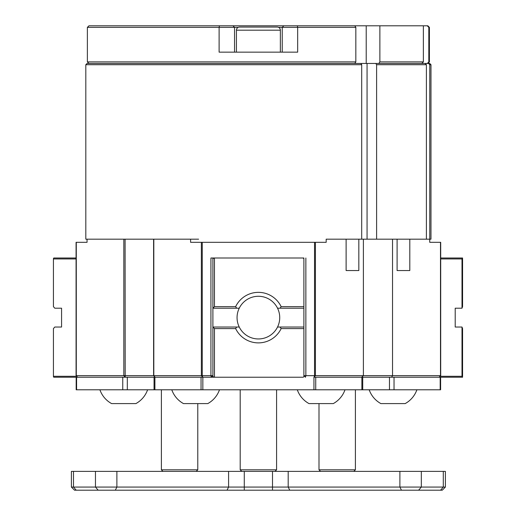 <?xml version="1.0" encoding="UTF-8"?>
<svg xmlns="http://www.w3.org/2000/svg" width="516" height="516" viewBox="0 0 516 516"><rect width="100%" height="100%" fill="white"/><g stroke="black" fill="none" stroke-linecap="round" stroke-linejoin="round"><path stroke-width="0.77" d="M76.078 375.667L77.645 377.235L76.078 375.667L76.078 242.314L87.049 242.314L87.049 239.172M153.813 239.172L153.813 375.667L155.174 377.235L153.607 375.667L212.895 375.667L211.328 377.235L210.928 375.667L210.928 258L214.463 258L214.463 306.639L235.644 306.639L236.65 308.207L239.243 308.207A21.337 21.337 0 0 1 277.543 308.207A21.337 21.337 0 0 1 258.393 338.954A21.337 21.337 0 0 1 239.243 308.207M346.113 239.172L346.113 270.552L358.826 270.552L358.826 239.172M430.976 64.706L429.77 64.706L429.77 239.172L430.976 239.172L430.976 64.706L429.718 63.455L87.069 63.455L85.811 64.706L85.811 239.172L190.597 239.172L190.597 242.314L202.246 242.314L202.246 375.667L202.717 377.235L201.363 375.667L201.363 242.314M376.603 239.172L376.603 64.706L426.39 64.706L426.39 239.172L326.183 239.172L326.183 242.314L315.424 242.314L315.424 375.667L363.393 375.667L363.393 239.172M397.094 239.172L397.094 270.552L409.801 270.552L409.801 239.172M360.89 63.455L361.697 64.706L85.811 64.706M361.697 64.706L361.697 239.172M429.731 239.172L429.731 242.314L440.67 242.314M375.79 63.455L376.603 64.706M426.39 64.706L425.152 63.455M428.532 63.455L429.77 64.706M358.826 270.552L346.113 270.552M392.528 239.172L392.528 375.667L440.703 375.667L439.135 377.235L440.496 375.667L440.496 242.314M409.801 270.552L397.094 270.552M429.77 239.172L426.39 239.172M305.859 258L305.859 375.667L305.459 377.235L303.892 375.667L315.424 375.667L314.063 377.235L314.534 375.667L314.534 242.314L202.246 242.314M314.534 242.314L315.424 242.314M76.291 242.314L76.291 375.667L153.607 375.667L153.607 239.172M367.063 239.172L367.063 63.455M361.613 377.235L363.393 375.667L392.528 375.667L391.592 377.235M277.543 308.207L280.13 308.207L281.143 306.639L303.892 306.639L303.892 258L289.07 258M212.895 258L212.895 308.207L212.895 258.942L213.837 258L212.966 258.58M428.822 27.367L427.267 25.8L427.835 25.8L429.402 27.367L428.822 27.367L428.822 61.888L429.402 61.888L429.402 27.367M427.835 63.455L429.402 61.888M427.267 63.455L428.822 61.888M88.952 63.455L87.378 61.888L87.378 27.367L219.113 27.367L219.468 25.8L354.821 25.8L355.834 27.367L278.588 27.367M423.372 25.8L379.873 25.8L379.873 61.888L423.372 61.888L423.372 25.8L427.267 25.8M378.86 63.455L379.873 61.888M423.372 61.888L421.817 63.455M87.378 61.888L355.834 61.888L355.834 27.367M238.199 27.367L219.113 27.367L219.113 52.155L297.674 52.155L297.674 27.367L297.313 25.8M87.378 27.367L88.952 25.8L219.468 25.8M379.873 25.8L354.821 25.8M355.834 61.888L354.821 63.455M282.239 52.155L282.239 27.367L283.806 25.8M232.974 25.8L234.548 27.367L234.548 52.155M244.281 490.2L74.53 490.2L71.389 487.065L445.392 487.065L445.392 471.372L288.192 471.372L288.192 487.065L289.76 490.2L244.281 490.2L244.281 471.372L288.192 471.372M445.392 487.065L442.257 490.2L289.76 490.2M227.021 490.2L228.588 487.065L228.588 471.372L71.389 471.372L71.389 487.065M228.588 471.372L244.281 471.372M162.953 471.372L161.385 469.805L197.783 469.805L197.783 403.596M198.595 239.172L190.817 239.172M320.565 471.372L318.998 469.805L355.395 469.805L355.395 389.786M241.759 471.372L240.192 469.805L276.589 469.805L276.589 389.786M239.566 27.058L277.221 27.058A3.135 3.135 0 0 1 280.356 30.192L236.425 30.192A3.135 3.135 0 0 1 239.566 27.058M280.356 52.155L280.356 30.192M236.425 52.155L236.425 30.192M252.956 27.058L263.824 27.058M440.535 389.786L76.174 389.786L76.174 377.235L53.896 377.235A0.942 0.471 90 0 1 53.425 376.299L53.425 328.602L54.78 327.034L61.578 327.034L61.578 308.207L54.78 308.207L53.425 306.639L53.425 258.942A0.942 0.471 90 0 1 53.896 258L76.078 258M154.058 389.786L154.058 377.235L76.174 377.235M239.243 327.034L236.65 327.034L235.644 328.602A25.258 25.258 0 0 0 281.143 328.602L280.13 327.034L303.892 327.034L303.892 376.299A0.942 0.942 0 0 1 302.95 377.235L154.058 377.235M440.535 377.235L313.947 377.235L313.947 389.786M416.883 389.786A25.265 25.265 0 0 1 405.176 403.596L380.892 403.596A25.265 25.265 0 0 1 369.185 389.786M402.093 403.596L388.503 403.596M344.998 389.786A25.265 25.265 0 0 1 333.291 403.596L309.007 403.596A25.265 25.265 0 0 1 297.3 389.786M330.208 403.596L316.618 403.596M219.481 389.786A25.265 25.265 0 0 1 207.78 403.596L183.49 403.596A25.265 25.265 0 0 1 171.789 389.786M204.691 403.596L191.107 403.596M147.595 389.786A25.265 25.265 0 0 1 135.895 403.596L111.604 403.596A25.265 25.265 0 0 1 99.904 389.786M132.812 403.596L119.222 403.596M462.575 258L462.575 306.639L462.001 308.207L462.001 258.942L462.575 258M440.703 258L462.349 258M462.001 327.034L462.575 328.602L462.575 377.235L462.001 376.299L462.001 327.034L455.209 327.034L455.209 308.207L462.001 308.207M440.612 389.786L440.612 377.235L462.349 377.235M303.434 258.135A6.276 5.437 -90 0 1 303.892 258.045M281.143 306.639A25.258 25.258 0 0 0 235.644 306.639M214.463 258L302.95 258A0.942 0.942 0 0 1 303.892 258.942L303.892 308.207L280.13 308.207M236.65 308.207L212.895 308.207L214.463 306.639M303.821 258.58L302.95 258M303.892 327.034L303.892 308.207M235.644 328.602L214.463 328.602L214.463 377.235L213.837 377.235L212.895 376.299L212.895 327.034L236.65 327.034M212.895 308.207L212.895 327.034L214.463 328.602M303.892 328.602L281.143 328.602M280.13 327.034L277.543 327.034M212.895 258.045A6.276 5.437 90 0 1 213.353 258.135M125.091 239.172L125.195 377.235L123.834 375.667L123.834 239.172M366.218 63.455L366.218 25.8M440.574 490.2L443.289 487.065L443.289 471.372M418.611 490.2L421.327 487.065L421.327 471.372M401.461 490.2L399.894 487.065L399.894 471.372M272.506 490.2L272.506 471.372M115.32 490.2L116.887 487.065L116.887 471.372M98.175 490.2L95.46 487.065L95.46 471.372M76.213 490.2L73.491 487.065L73.491 471.372M154.903 389.786L154.903 377.235M127.31 389.786L127.31 377.235M122.75 389.786L122.75 377.235M76.594 389.786L76.594 377.235M440.187 389.786L440.187 377.235M394.037 389.786L394.037 377.235M389.47 389.786L389.47 377.235M361.884 389.786L361.884 377.235M315.728 389.786L315.728 377.235M202.84 389.786L202.84 377.235M201.053 389.786L201.053 377.235M440.077 376.299L462.001 376.299M440.703 258.942L462.001 258.942M76.078 258.942L53.425 258.942M76.703 376.299L53.425 376.299M439.135 377.235L440.703 375.667L440.703 242.314M161.385 469.805L161.385 389.786M196.215 471.372L197.783 469.805M318.998 469.805L318.998 403.596M353.828 471.372L355.395 469.805M275.022 471.372L276.589 469.805M240.192 469.805L240.192 389.786M362.722 389.786L362.722 377.235"/></g></svg>
